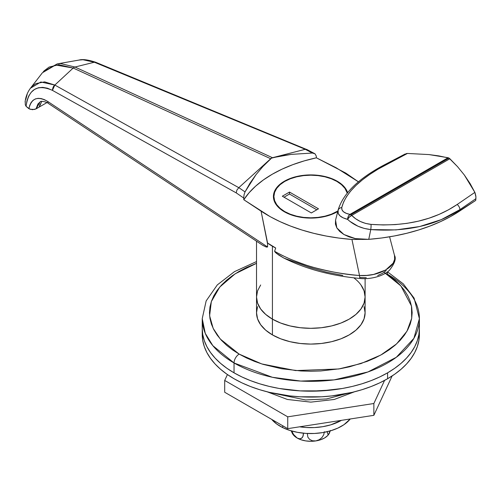 <?xml version="1.0" encoding="UTF-8"?>
<svg xmlns="http://www.w3.org/2000/svg" width="501" height="501" viewBox="0 0 501 501"><rect width="100%" height="100%" fill="white"/><g stroke="black" fill="none" stroke-linecap="round" stroke-linejoin="round"><path stroke-width="0.75" d="M337.261 181.237L337.261 181.631L337.261 181.237L331.593 178.55L325.124 176.552L318.11 175.325L310.814 174.912L303.518 175.325L296.504 176.552L290.035 178.55L284.368 181.237L279.721 184.506L276.264 188.238L274.135 192.29L273.414 196.505A37.4 21.593 180 0 1 296.504 176.552A37.4 21.593 180 0 1 337.261 181.237A37.4 21.593 180 0 1 347.588 192.572L345.364 188.238L341.914 184.506L337.261 181.237M284.368 211.773A37.4 21.593 180 0 1 273.414 196.505L274.135 200.713L276.264 204.765L279.721 208.497L284.368 211.773L290.035 214.453L296.504 216.451L303.518 217.678L310.814 218.098L318.11 217.678L325.124 216.451L331.593 214.453L337.755 211.478A37.4 21.593 180 0 1 284.368 211.773M272.425 246.248L272.425 319.143A54.29 31.344 0 0 0 331.593 325.932A54.29 31.344 0 0 0 365.104 296.974L364.058 290.862L360.97 284.981L364.058 290.862L365.104 296.974A54.29 31.344 180 0 1 331.593 325.932A54.29 31.344 180 0 1 272.425 319.143L272.425 246.248A54.29 31.344 180 0 1 267.578 243.035L275.7 247.989A54.29 31.344 180 0 1 272.425 246.248A54.29 31.344 180 0 1 267.578 243.035L275.7 247.989L274.592 251.302L275.7 247.989A54.29 31.344 180 0 1 272.425 246.248M342.828 275.406L326.151 272.074L310.207 267.578L284.029 258.153L276.558 253.462L274.592 251.302C278.982 253.926 285.056 256.888 292.809 260.194C305.003 264.791 311.879 267.171 313.451 267.34C330.842 271.974 346.197 274.698 359.511 275.5L351.946 239.465C334.079 238.006 317.452 234.869 302.059 230.059C286.653 225.275 272.995 218.975 261.077 211.153L267.578 243.931L267.578 246.98L47.727 101.471L44.395 99.63L41.17 98.572L38.145 98.328L35.414 98.91L33.06 100.288L31.156 102.436L29.759 105.273L28.914 108.723L26.077 106.337L26.954 100.707L28.745 95.967L31.287 92.209L34.5 89.454L38.339 87.781L42.654 87.349L47.413 88.207L52.43 90.362L236.221 192.885L243.718 198.02L243.793 199.717L261.077 211.153L267.578 243.035L267.578 246.98L47.727 101.471A4.828 2.968 123.5 0 0 48.697 103.663A4.828 2.968 -56.5 0 1 47.727 101.471C37.65 95.785 31.381 98.202 28.914 108.723L32.402 109.7L36.016 108.899L37.957 103.97L40.287 101.816C40.205 100.538 47.1 101.91 48.697 103.663L262.875 245.415L266.332 247.074L267.578 246.98L266.332 247.074L262.505 245.164M386.221 270.596L382.47 273.339L377.698 275.512M366.275 277.686L360.225 277.567M336.19 167.785L358.484 181.857L345.79 173.083L316.381 157.809L316.294 156.118L316.381 157.809L336.19 167.785M41.808 101.34L39.21 107.057L34.713 109.431L30.06 109.281L26.077 106.337C28.551 89.147 37.337 83.817 52.43 90.362L236.221 192.885L243.718 198.02L243.793 199.717L249.103 192.728L255.673 186.103L263.42 179.915L272.256 174.242L282.088 169.138L292.797 164.666L304.276 160.877L316.381 157.809A124.505 71.881 0 0 0 243.793 199.717L270.202 216.676L280.078 221.667L290.699 226.133L302.059 230.059L313.933 233.372L326.214 236.046L338.889 238.081L351.946 239.465L361.046 239.365L351.946 239.465L359.511 275.5L366.638 275.418L373.633 274.429L385.701 270.001L393.179 263.15L394.65 259.261L394.469 255.322L389.59 236.81L394.224 254.395M274.592 251.302L275.431 252.498L278.932 255.184L284.08 258.178C306.105 269.093 331.349 275.844 359.799 278.431C369.262 279.608 383.014 276.577 389.421 270.271C394.713 263.532 396.397 258.547 394.469 255.328L394.469 255.322C397.982 265.993 378.981 276.94 359.511 275.5C326.408 272.682 298.101 264.616 274.592 251.302M359.831 278.424L359.511 275.5M43.869 71.054L49.085 67.078L58.805 64.71L73.202 68.036L270.703 158.736L262.887 166.539L255.961 174.717L249.993 183.197L245.027 191.902L238.814 187.65L270.697 158.736L238.789 187.675L54.834 85.051L73.202 68.036L270.697 158.736L272.469 157.715L271.573 158.084L272.463 157.715L74.968 67.021L94.37 62.224L305.253 149.304L272.463 157.715L74.968 67.021L94.37 62.224L82.984 59.744L79.133 60.045C82.634 59.03 88.138 59.763 95.66 62.249L94.37 62.224L305.253 149.304L306.975 149.624L305.228 149.311L312.348 153.037L291.187 154.383L272.463 157.715L305.228 149.311L312.348 153.037L315.041 153.826L316.294 156.118L315.041 153.826L306.631 149.373M74.968 67.021A4.828 3.056 114.7 0 0 73.202 68.036L54.834 85.051L44.633 81.87L35.915 83.592L32.358 86.122L30.417 88.264L42.397 72.77L55.548 65.005L73.202 68.036A4.828 3.056 -65.3 0 1 74.968 67.021L60.74 63.589L57.258 63.877L43.243 71.737M312.348 153.037L291.187 154.383L281.474 155.811L271.573 158.084L262.887 166.539L255.961 174.717L245.027 191.902L244.043 194.77L243.718 198.02L244.043 194.77L245.027 191.902L238.814 187.65L236.898 190.079L236.221 192.885L236.898 190.079L238.789 187.675L54.834 85.051L52.43 90.362C52.693 87.725 53.494 85.953 54.834 85.051L40.844 81.995L30.442 88.232M27.229 94.069L25.802 99.436M40.243 101.841L36.016 108.899L46.912 102.611L39.21 107.057L40.105 104.02M94.37 62.224L95.66 62.249L306.975 149.624M313.783 153.218L315.041 153.826M25.238 101.177L25.3 104.753L26.077 106.337L25.313 104.797M30.411 88.264C27.43 92.328 25.664 96.881 25.113 101.916L25.094 102.072M257.57 306.625L256.525 312.737A54.29 31.344 0 0 0 272.425 334.9L272.425 319.143L265.674 314.39L260.658 308.973L257.57 303.092L260.658 308.973L265.674 314.39L272.425 319.143A54.29 31.344 180 0 1 256.525 296.974L257.57 303.092L256.525 296.974L257.57 290.862L260.658 284.981L257.57 290.862L256.525 296.974A54.29 31.344 0 0 0 272.425 319.143L280.654 323.039L290.041 325.932L300.224 327.717L310.814 328.318L321.404 327.717L331.593 325.932L340.974 323.039L349.203 319.143L355.954 314.39L360.97 308.973L364.058 303.092L365.104 296.974L364.058 303.092L360.97 308.973L355.954 314.39L349.203 319.143L340.974 323.039L331.593 325.932L321.404 327.717L310.814 328.318L300.224 327.717L290.041 325.932L280.654 323.039L272.425 319.143L272.425 334.9A54.29 31.344 0 0 0 331.593 341.695A54.29 31.344 0 0 0 365.104 312.737L364.058 306.625M384.987 165.217A4.828 2.536 62.4 0 1 385.801 164.109A4.828 2.536 62.4 0 1 387.154 164.071A4.828 2.536 -117.6 0 0 385.789 164.115C359.255 177.824 343.379 193.067 338.169 209.844L335.564 220.177L336.829 227.911L343.905 234.506L355.347 238.608L349.222 236.942L343.905 234.506L339.716 231.449L336.829 227.911L335.42 224.085L335.564 220.177L337.975 210.652C337.43 214.622 340.636 217.528 347.588 219.369A4.828 3.169 -78.7 0 1 349.948 214.397L348.27 216.445L347.588 219.369C353.75 225.099 361.471 228.5 370.759 229.583A4.828 0.839 -85.2 0 0 371.022 224.385A4.828 0.839 94.8 0 1 370.759 229.583C406.261 232.151 435.983 225.5 459.924 209.618A4.828 2.918 -124.4 0 0 457.169 204.489A4.828 2.918 55.6 0 1 459.924 209.618L441.262 219.645L419.65 226.54L395.965 229.909L370.759 229.583L368.761 239.346L361.947 239.428L355.347 238.608L368.761 239.346C386.628 237.9 403.255 234.775 418.642 229.972L406.712 233.291L394.412 235.958L381.768 237.981L368.761 239.346L370.759 229.583L364.246 228.425L357.99 226.22L349.848 221.329L347.588 219.369L349.366 217.077L351.715 215.417L349.948 214.397C344.055 213.175 341.338 210.877 341.776 207.495C345.753 192.422 360.883 177.949 387.154 164.071L407.438 153.45L428.969 154.577L438.882 155.905L449.009 158.084L448.107 157.721L349.948 214.397L346.229 213.32L343.486 211.76L341.951 209.781L341.776 207.495L343.58 202.041L346.586 196.511L350.794 190.9L356.105 185.314L362.436 179.821L369.776 174.423L378.061 169.144L407.438 153.45L428.969 154.577L448.107 157.721L349.948 214.397A4.828 2.787 60 0 1 350.832 214.772L449.009 158.084L457.557 166.683L464.321 174.987L474.86 192.378L475.937 197.068L475.712 200.431L450.474 216.607L440.567 221.605L429.958 226.064L418.642 229.972C434.054 225.187 447.725 218.887 459.642 211.065L459.924 209.618L475.9 198.684L475.712 200.431L459.642 211.065L459.924 209.618L475.9 198.684L475.862 196.135L475.073 192.854L474.86 192.378L457.169 204.489C433.979 220.127 405.265 226.759 371.022 224.385C363.225 223.484 356.787 220.496 351.715 215.417L449.873 158.742L449.009 158.084L350.832 214.772A4.828 2.787 60 0 1 351.715 215.417L449.873 158.742L457.557 166.683L464.321 174.987L470.107 183.579L474.86 192.378L457.169 204.489L448.514 209.8L439.152 214.359L429.075 218.173L418.272 221.198L406.918 223.358L395.239 224.611L383.278 224.955L371.022 224.385L365.548 223.408L360.313 221.48L355.635 218.749L351.715 215.417A4.828 2.198 135.7 0 0 347.588 219.369L343.179 217.847L339.966 215.818L338.181 213.388L338.169 209.844L335.77 219.325M341.776 207.495A4.828 4.334 -167.6 0 0 337.975 210.652A4.828 4.334 12.4 0 1 341.776 207.495M406.311 153.569L407.438 153.45L404.633 154.302M384.079 272.319L400.881 285.921L411.49 306.036L411.697 318.292L406.95 331.249L396.585 343.899L380.841 355.027L360.933 363.588L338.782 368.974L295.584 370.583L261.766 363.939L239.159 354.107A7.239 4.177 120 0 0 234.036 362.974L272.325 377.266L300.757 381.067L334.035 379.883L367.953 371.955L396.31 357.288L413.907 338.319L419.393 318.649A108.579 62.688 180 0 1 352.366 376.564A108.579 62.688 180 0 1 234.036 362.974L234.036 372.825A108.579 62.688 0 0 0 352.366 386.415A108.579 62.688 0 0 0 419.393 328.499A108.579 62.688 0 0 0 419.055 323.571A108.579 62.688 180 0 1 419.393 328.499A108.579 62.688 180 0 1 387.592 372.825L394.744 368.266L401.094 363.325L406.574 358.046L411.127 352.485L414.715 346.698L417.308 340.73L418.867 334.643L419.393 328.499L418.867 334.643L417.308 340.73L414.715 346.698L411.127 352.485L406.574 358.046L401.094 363.325L394.744 368.266L387.592 372.825A108.579 62.688 180 0 1 269.262 386.415A108.579 62.688 180 0 1 202.235 328.499L202.761 334.643L204.327 340.73L206.913 346.698L210.501 352.485L215.061 358.046L220.534 363.325L226.884 368.266L234.036 372.825L241.933 376.959L250.494 380.622L259.631 383.785L269.262 386.415L279.295 388.488L300.174 390.88L310.814 391.187L332 389.978L342.333 388.488L352.366 386.415L361.998 383.785L371.135 380.622L379.695 376.959L387.592 372.825L387.592 378.737L387.592 372.825L379.695 376.959L371.135 380.622L361.998 383.785L352.366 386.415L342.333 388.488L321.46 390.88L300.174 390.88L279.295 388.488L269.262 386.415L259.631 383.785L250.494 380.622L241.933 376.959L234.036 372.825L234.036 362.974A108.579 62.688 180 0 1 202.235 318.649L205.26 333.34L212.837 345.665L234.036 362.974A7.239 4.177 -60 0 1 239.159 354.107L232.477 349.855L226.552 345.245L221.442 340.317L217.19 335.125L213.839 329.721L211.422 324.153L209.963 318.473L209.474 312.737L209.963 307L211.422 301.326L213.839 295.753L217.19 290.348L221.442 285.157L226.552 280.234L232.477 275.619L239.159 271.367L246.523 267.509L256.525 263.332L235.213 273.778L219.751 287.073L211.328 301.596L209.612 315.755L213.175 328.405L220.271 339.014L239.159 354.107L246.523 357.964L254.514 361.384L263.044 364.34L281.399 368.723L300.882 370.965L310.814 371.247L320.746 370.965L340.229 368.723L349.598 366.795L367.114 361.384L375.105 357.964L382.47 354.107L389.152 349.855L395.076 345.245L400.186 340.317L404.439 335.125L407.789 329.721L410.206 324.153L411.665 318.473L412.154 312.737L411.665 307L410.206 301.326L407.789 295.753L404.439 290.348L400.186 285.157L395.076 280.234L385.513 273.202M387.129 272.131A7.239 4.177 -60 0 1 387.592 274.323A108.579 62.688 180 0 1 419.393 318.649L414.108 298.126L403.28 283.86L387.517 271.849M353.8 277.83A54.29 31.344 180 0 1 365.104 296.974L365.104 312.737L364.058 318.855L360.97 324.729L355.954 330.153L349.203 334.9L340.974 338.801L331.593 341.695L321.404 343.479L310.814 344.081L300.224 343.479L290.041 341.695L280.654 338.801L272.425 334.9L265.674 330.153L260.658 324.729L257.57 318.855L256.525 312.737L256.525 241.213M202.36 331.455A108.579 62.688 0 0 0 202.235 334.411L202.235 328.499A108.579 62.688 0 0 0 234.036 372.825L226.884 368.266L220.534 363.325L215.061 358.046L210.501 352.485L206.913 346.698L204.327 340.73L202.761 334.643L202.235 328.499L202.235 318.649L206.155 300.919L217.277 284.937L234.468 271.636L256.525 261.566M419.393 334.411A108.579 62.688 0 0 1 387.592 378.737L379.695 382.864L371.135 386.528L361.998 389.69L352.366 392.321L332 395.89L321.46 396.792L300.174 396.792L289.634 395.89L269.262 392.321L259.631 389.69L250.494 386.528L241.933 382.864L234.036 378.737L226.884 374.178L220.534 369.237L215.061 363.958L210.501 358.397L206.913 352.604L204.327 346.636L202.761 340.555L202.235 334.411A108.579 62.688 0 0 0 269.262 392.321A108.579 62.688 0 0 0 387.592 378.737L394.744 374.178L401.094 369.237L406.574 363.958L411.127 358.397L414.715 352.604L417.308 346.636L418.867 340.555L419.393 334.411L419.393 318.649M373.859 415.329L392.133 375.944L373.859 415.329L373.859 403.512L373.859 415.329L287.737 428.649L287.737 416.832L224.698 380.434L227.429 374.554L224.698 380.434L224.698 392.252L224.698 380.434L287.737 416.832L287.737 428.649L373.859 415.329M384.58 380.409L373.859 403.512L287.737 416.832L373.859 403.512L384.58 380.409M224.698 392.252L287.737 428.649L224.698 392.252M282.727 427.61A43.43 25.075 0 0 0 350.255 418.98L343.943 424.698L337.824 428.117L330.673 430.785L322.757 432.595L314.384 433.471L305.867 433.396L297.544 432.357L289.735 430.403L282.727 427.61L282.727 425.762L282.727 427.61L276.809 424.078L271.717 419.4A43.43 25.075 0 0 0 282.727 427.61M341.463 420.339A43.43 25.075 180 0 1 299.661 426.808L305.867 427.485L314.384 427.566L322.757 426.683L330.673 424.873L341.463 420.339M274.141 393.41L305.56 399.961L326.508 398.959L347.487 393.41L326.508 398.959L305.56 399.961L274.141 393.41M284.712 211.572L284.712 211.967L284.712 211.572A36.917 21.311 180 0 1 273.897 196.505A36.917 21.311 180 0 1 296.686 176.809A36.917 21.311 180 0 1 336.916 181.431A36.917 21.311 180 0 1 347.231 193.01L344.92 188.345L341.507 184.662L336.916 181.431L331.324 178.782L324.942 176.809L318.016 175.6L310.814 175.187L303.612 175.6L296.686 176.809L290.304 178.782L284.712 181.431L280.122 184.662L276.709 188.345L274.611 192.346L273.897 196.505L274.611 200.663L276.709 204.659L280.122 208.347L284.712 211.572L290.304 214.228L296.686 216.194L303.612 217.409L310.814 217.816L318.016 217.409L324.942 216.194L331.324 214.228L337.874 211.002A36.917 21.311 180 0 1 284.712 211.572M289.49 192.071L318.492 208.817L311.328 212.95L282.32 196.21L289.49 192.071L318.492 208.817L311.328 212.95L282.32 196.21L289.49 192.071L289.49 194.044L289.49 192.071M316.789 209.8L289.49 194.044L284.029 197.194L289.49 194.044L316.789 209.8M291.181 430.847L292.371 433.44A19.301 11.147 0 0 0 297.168 438.037A19.301 11.147 0 0 0 315.812 440.918L319.2 439.74L321.974 437.536L323.746 434.724L324.354 431.73L323.746 434.724L321.974 437.536L319.2 439.74L315.812 440.918A19.301 11.147 0 0 0 329.251 433.453M292.171 433.039L294.1 435.726L297.168 438.037L299.648 438.813L300.738 438.676L302.422 437.448L303.305 435.194L303.406 433.19L302.973 436.427L301.671 438.212L299.648 438.813L297.168 438.037L301.164 439.803L305.817 440.918L310.814 441.3L315.812 440.918L320.465 439.803L324.466 438.037L327.529 435.726L329.458 433.039L330.366 430.434L328.55 434.348L327.804 434.16L327.209 431.474L327.804 434.16L328.55 434.348L329.458 433.039L328.994 433.879M297.168 438.037L293.586 434.536L291.77 431.023L293.586 434.536L297.168 438.037M315.812 440.918L312.411 440.792L309.637 439.427L307.865 437.16L307.32 433.478L307.865 437.16L309.637 439.427L312.411 440.792L315.812 440.918M365.104 278.612L365.104 296.974M389.59 236.81L394.193 254.276M57.834 63.79L79.133 60.045M394.469 255.328L394.124 254.013M385.801 164.109L405.14 153.989M354.457 391.807L334.255 399.466L310.808 402.128L287.367 399.466L267.171 391.807M273.897 196.505L273.897 199.962"/></g></svg>
